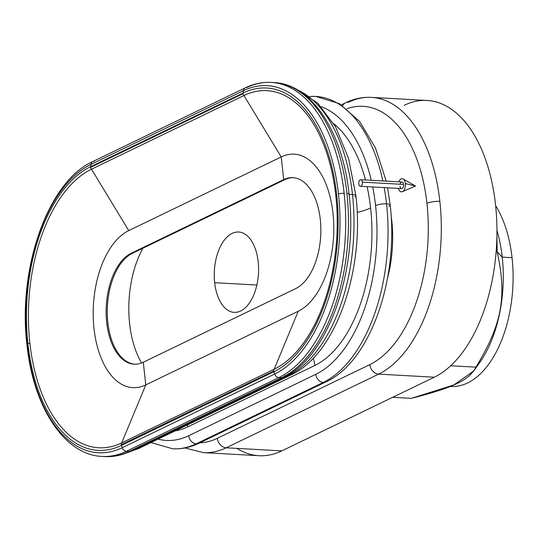 <?xml version="1.0" encoding="UTF-8"?>
<svg xmlns="http://www.w3.org/2000/svg" width="539" height="539" viewBox="0 0 539 539"><rect width="100%" height="100%" fill="white"/><g stroke="black" fill="none" stroke-linecap="round" stroke-linejoin="round"><path stroke-width="0.81" d="M196.25 443.792A145.705 79.994 93.2 0 1 172.682 448.792A145.705 79.994 -86.8 0 0 196.25 443.792A7.991 6.387 64.2 0 0 198.878 443.287A7.991 6.387 -115.8 0 1 196.25 443.792A7.991 6.387 -115.8 0 1 188.731 435.721A137.714 75.608 93.2 0 1 158.095 439.123A137.714 75.608 -86.8 0 0 188.731 435.721A7.991 6.387 64.2 0 0 196.25 443.792L323.292 382.407A7.991 6.387 64.2 0 0 325.92 381.902A7.991 6.387 -115.8 0 1 323.292 382.407L196.25 443.792M135.969 449.102A147.585 81.025 93.2 0 1 129.171 451.85A147.585 81.025 -86.8 0 0 135.969 449.102A7.519 6.017 64.2 0 0 138.442 448.623A7.519 6.017 -115.8 0 1 135.969 449.102A7.519 6.017 -115.8 0 1 135.134 448.994A7.519 6.017 64.2 0 0 135.969 449.102L288.419 375.434A7.519 6.017 64.2 0 0 290.892 374.955A7.519 6.017 -115.8 0 1 288.419 375.434L135.969 449.102M309.878 96.515A145.705 79.994 93.2 0 1 315.841 96.441A145.705 79.994 93.2 0 1 382.852 180.929A145.705 79.994 -86.8 0 0 315.841 96.441L339.274 103.609L359.54 121.349L375.434 147.834L386.22 181.117M387.595 187.788L390.169 205.076A7.991 1.94 173.7 0 0 386.551 203.863A145.705 79.994 -86.8 0 0 384.179 187.592A145.705 79.994 93.2 0 1 386.551 203.863A7.991 1.94 -6.3 0 1 390.169 205.076A7.991 1.94 -6.3 0 1 388.895 206.322M295.601 88.841L317.619 102.983L335.568 126.854L348.571 158.52L355.902 195.724A7.519 1.826 173.7 0 0 352.493 194.586A147.585 81.025 -86.8 0 0 297.582 89.959A147.585 81.025 93.2 0 1 352.493 194.586A7.519 1.826 -6.3 0 1 355.902 195.724A7.519 1.826 -6.3 0 1 354.702 196.897M352.493 194.586A147.585 81.025 93.2 0 1 288.419 375.434A147.585 81.025 -86.8 0 0 352.493 194.586A7.519 1.826 173.7 0 0 349.104 194.653A7.519 1.826 -6.3 0 1 352.493 194.586M386.551 203.863A145.705 79.994 93.2 0 1 323.292 382.407A145.705 79.994 -86.8 0 0 386.551 203.863A7.991 1.94 173.7 0 0 375.562 205.581A137.714 75.608 93.2 0 1 315.773 374.335A7.991 6.387 64.2 0 0 323.292 382.407A7.991 6.387 -115.8 0 1 315.773 374.335L188.731 435.721L315.773 374.335A137.714 75.608 -86.8 0 0 375.562 205.581A7.991 1.94 -6.3 0 1 386.551 203.863M497.194 251.861L502.247 257.143A102.228 56.123 -86.8 0 0 496.951 230.483A102.228 56.123 93.2 0 1 502.247 257.143A102.228 56.123 93.2 0 1 475.519 368.043A102.228 56.123 -86.8 0 0 479.528 362.848A102.228 56.123 -86.8 0 0 502.247 257.143L512.05 257.682L502.247 257.143L497.194 251.861C507.051 296.942 502.052 324.067 475.93 367.153L473.801 370.913L453.865 384.94L411.385 398.341L392.675 397.31L411.385 398.341C454.054 387.413 469.233 380.076 475.93 367.153C502.052 324.067 507.051 296.942 497.194 251.861L496.911 235.907L497.194 251.861L496.136 251.801L497.194 251.861M450.375 386.416L451.136 386.456A102.228 56.123 -86.8 0 0 512.05 257.682A102.228 56.123 -86.8 0 0 495.624 205.669A102.228 56.123 93.2 0 1 512.05 257.682A102.228 56.123 93.2 0 1 450.388 386.409M258.168 261.671A40.236 22.092 -86.8 0 0 238.642 232.013A40.236 22.092 -86.8 0 0 214.663 282.692L256.874 285.03L214.663 282.692A40.236 22.092 -86.8 0 0 234.189 312.351A40.236 22.092 -86.8 0 0 258.168 261.671A40.236 22.092 93.2 0 1 240.697 310.976A40.236 22.092 93.2 0 1 214.663 282.692A40.236 22.092 93.2 0 1 232.134 233.387A40.236 22.092 93.2 0 1 258.168 261.671M284.457 376.303A4.703 3.76 64.2 0 0 284.801 375.616A4.703 3.76 -115.8 0 1 283.17 377.462L130.721 451.13C122.238 455.219 113.614 457.045 104.849 456.587A150.408 82.575 -86.8 0 0 129.171 451.426L126.395 451.271L129.171 451.426A150.408 82.575 93.2 0 1 104.849 456.587L102.073 456.432C64.208 454.97 33.31 406.844 26.95 344.832C17.571 268.604 47.91 181.495 92.836 161.538A4.703 3.76 64.2 0 0 90.963 164.388L243.412 90.72A4.703 3.76 -115.8 0 1 245.285 87.87A4.703 3.76 64.2 0 0 243.412 90.72A146.925 80.661 93.2 0 1 338.472 194.006A4.703 1.145 -6.3 0 1 344.145 193.306A150.408 82.575 93.2 0 1 278.852 377.61A4.703 3.76 -115.8 0 1 274.688 374.039L122.238 447.707A4.703 3.76 64.2 0 0 126.395 451.271L278.852 377.61L281.627 377.765L129.171 451.426A4.703 3.76 64.2 0 0 130.721 451.13A4.703 3.76 -115.8 0 1 129.171 451.426L281.627 377.765A4.703 3.76 64.2 0 0 283.17 377.462A4.703 3.76 -115.8 0 1 281.627 377.765A150.408 82.575 -86.8 0 0 346.921 193.461A150.408 82.575 -86.8 0 0 273.933 82.568A150.408 82.575 93.2 0 1 346.921 193.461A4.703 1.145 -6.3 0 1 349.056 194.168A4.703 1.145 -6.3 0 1 349.043 194.283A4.703 1.145 173.7 0 0 349.056 194.168A4.703 1.145 173.7 0 0 346.921 193.461A150.408 82.575 93.2 0 1 281.627 377.765L278.852 377.61A150.408 82.575 -86.8 0 0 344.145 193.306A4.703 1.145 173.7 0 0 338.472 194.006A146.925 80.661 93.2 0 1 274.688 374.039A4.703 3.76 64.2 0 0 278.852 377.61L126.395 451.271A150.408 82.575 93.2 0 1 102.073 456.432A150.408 82.575 -86.8 0 0 126.395 451.271A4.703 3.76 -115.8 0 1 122.238 447.707A146.925 80.661 93.2 0 1 27.172 344.421A4.703 1.145 173.7 0 0 26.95 344.832A4.703 1.145 -6.3 0 1 27.172 344.421A146.925 80.661 93.2 0 1 90.963 164.388A4.703 3.76 -115.8 0 1 92.836 161.538A4.703 3.76 -115.8 0 1 94.379 161.235M27.927 343.774A2.823 0.687 -6.3 0 1 29.874 343.121A141.932 77.926 93.2 0 1 91.489 169.199A2.823 2.257 -115.8 0 1 90.68 167.339A2.823 2.257 -115.8 0 1 90.68 166.639A144.553 79.368 -86.8 0 0 27.927 343.774A144.553 79.368 -86.8 0 0 121.457 445.396A2.823 2.257 -115.8 0 1 121.302 444.682A2.823 2.257 -115.8 0 1 121.706 442.89A141.932 77.926 93.2 0 1 29.874 343.121A2.823 0.687 173.7 0 0 27.927 343.774A144.553 79.368 93.2 0 1 90.68 166.639L243.136 92.977A2.823 2.257 64.2 0 0 243.129 93.671A2.823 2.257 64.2 0 0 243.945 95.531A141.932 77.926 93.2 0 1 320.867 137.896A141.932 77.926 93.2 0 1 335.757 195.125A141.932 77.926 -86.8 0 0 243.945 95.531A2.823 2.257 -115.8 0 1 243.129 93.671A2.823 2.257 -115.8 0 1 243.136 92.977L243.412 90.72L90.963 164.388L90.68 166.639A2.823 2.257 64.2 0 0 90.68 167.339L243.129 93.671L90.68 167.339A2.823 2.257 64.2 0 0 91.489 169.199L243.945 95.531L91.489 169.199L128.754 230.591L281.203 156.93L243.945 95.531L281.203 156.93L128.754 230.591L91.489 169.199A141.932 77.926 -86.8 0 0 29.874 343.121A141.932 77.926 -86.8 0 0 121.706 442.89A2.823 2.257 64.2 0 0 121.302 444.682A2.823 2.257 64.2 0 0 121.457 445.396L122.238 447.707L274.688 374.039L273.906 371.728A144.553 79.368 -86.8 0 0 336.666 194.592A2.823 0.687 173.7 0 0 335.743 195.219A2.823 0.687 173.7 0 0 335.777 195.307A2.823 0.687 -6.3 0 1 335.743 195.219A2.823 0.687 -6.3 0 1 336.666 194.592A144.553 79.368 -86.8 0 0 243.136 92.977L90.68 166.639L90.963 164.388A146.925 80.661 -86.8 0 0 27.172 344.421A146.925 80.661 -86.8 0 0 122.238 447.707L121.457 445.396L273.906 371.728L121.457 445.396A144.553 79.368 93.2 0 1 27.927 343.774M370.61 207.973A37.602 9.136 -6.3 0 1 357.168 212.433A37.602 9.136 173.7 0 0 370.61 207.973A128.552 70.575 -86.8 0 0 367.106 186.649A128.552 70.575 93.2 0 1 370.61 207.973A128.552 70.575 93.2 0 1 314.796 365.503A128.552 70.575 -86.8 0 0 370.61 207.973M313.327 358.085A37.602 30.069 -115.8 0 1 314.796 365.503A37.602 30.069 64.2 0 0 313.327 358.085M439.858 201.343A9.399 2.284 173.7 0 0 426.935 203.365A131.604 72.253 93.2 0 1 369.794 364.627A9.399 7.519 64.2 0 0 378.641 374.127A141.002 77.414 -86.8 0 0 439.858 201.343A141.002 77.414 -86.8 0 0 371.432 97.384A141.002 77.414 93.2 0 1 439.858 201.343A141.002 77.414 93.2 0 1 378.641 374.127L226.191 447.794A9.399 7.519 -115.8 0 1 217.345 438.295A131.604 72.253 93.2 0 1 199.801 442.836A131.604 72.253 -86.8 0 0 217.345 438.295L369.794 364.627A131.604 72.253 -86.8 0 0 426.935 203.365A9.399 2.284 -6.3 0 1 439.858 201.343M320.867 137.896C328.352 154.531 333.311 173.639 335.743 195.219C341.349 243.48 331.074 298.384 310.053 333.115A141.932 77.926 93.2 0 1 274.156 369.228A2.823 2.257 64.2 0 0 273.751 371.021A2.823 2.257 64.2 0 0 273.906 371.728A2.823 2.257 -115.8 0 1 273.751 371.021L121.302 444.682L273.751 371.021A2.823 2.257 -115.8 0 1 274.156 369.228L121.706 442.89L274.156 369.228L298.242 311.232L145.786 384.9L121.706 442.89L145.786 384.9A80.021 43.935 93.2 0 1 94.015 328.649A80.021 43.935 93.2 0 1 128.754 230.591A80.021 43.935 -86.8 0 0 94.015 328.649A80.021 43.935 -86.8 0 0 145.786 384.9L143.286 362.242L295.736 288.574L143.286 362.242A56.521 31.033 93.2 0 1 106.715 322.504A56.521 31.033 93.2 0 1 131.253 253.249L132.378 253.31A56.521 31.033 -86.8 0 0 107.84 322.571A56.521 31.033 -86.8 0 0 134.71 364.196A56.521 31.033 93.2 0 1 107.84 322.571A56.521 31.033 93.2 0 1 132.378 253.31L284.828 179.649L132.378 253.31L131.253 253.249L283.703 179.588L131.253 253.249A56.521 31.033 -86.8 0 0 106.163 314.338A56.521 31.033 -86.8 0 0 134.144 364.175A56.521 31.033 -86.8 0 0 143.286 362.242L145.786 384.9L298.242 311.232L274.156 369.228A141.932 77.926 -86.8 0 0 335.777 195.307M287.321 375.265A7.519 6.017 64.2 0 0 288.419 375.434A7.519 6.017 -115.8 0 1 287.321 375.265M321.237 106.682A137.714 75.608 93.2 0 1 371.25 180.289A137.714 75.608 -86.8 0 0 321.237 106.682M372.698 186.959A137.714 75.608 93.2 0 1 375.562 205.581A137.714 75.608 -86.8 0 0 372.698 186.959M344.145 193.306A150.408 82.575 -86.8 0 0 271.157 82.413A150.408 82.575 93.2 0 1 344.145 193.306M345.533 102.821A9.399 7.519 64.2 0 0 342.642 105.698A9.399 7.519 -115.8 0 1 345.533 102.821A9.399 7.519 -115.8 0 1 348.625 102.221A141.002 77.414 93.2 0 1 371.432 97.384C362.572 96.939 353.941 98.752 345.533 102.821L341.335 104.849M346.846 108.737A131.604 72.253 93.2 0 1 426.935 203.365A131.604 72.253 -86.8 0 0 346.846 108.737M365.496 179.972A128.552 70.575 -86.8 0 0 333.789 123.748A128.552 70.575 93.2 0 1 365.496 179.972M404.25 105.3A141.002 77.414 93.2 0 1 495.489 204.422A141.002 77.414 93.2 0 1 434.272 377.212L378.641 374.127A9.399 7.519 -115.8 0 1 369.794 364.627L217.345 438.295A9.399 7.519 64.2 0 0 226.191 447.794A141.002 77.414 93.2 0 1 203.385 452.625A141.002 77.414 -86.8 0 0 226.191 447.794L281.823 450.873A141.002 77.414 93.2 0 1 236.877 448.381M175.135 430.89A128.552 70.575 -86.8 0 0 187.754 426.888A37.602 30.069 64.2 0 0 187.491 424.921A37.602 30.069 -115.8 0 1 187.754 426.888L314.796 365.503L187.754 426.888A128.552 70.575 93.2 0 1 175.135 430.89M450.692 365.759L475.93 367.153L450.692 365.759M184.89 447.97L203.385 452.625L259.01 455.711A141.002 77.414 -86.8 0 0 281.823 450.873L226.191 447.794L378.641 374.127L434.272 377.212L281.823 450.873L434.272 377.212A141.002 77.414 -86.8 0 0 496.864 224.803A141.002 77.414 -86.8 0 0 427.056 100.463L371.432 97.384M293.411 177.688A56.521 31.033 -86.8 0 0 284.828 179.649L283.703 179.588L281.203 156.93A80.021 43.935 93.2 0 1 332.981 213.181A80.021 43.935 93.2 0 1 298.242 311.232A80.021 43.935 -86.8 0 0 332.981 213.181A80.021 43.935 -86.8 0 0 281.203 156.93L283.703 179.588A56.521 31.033 93.2 0 1 320.274 219.319A56.521 31.033 93.2 0 1 295.736 288.574A56.521 31.033 -86.8 0 0 320.826 227.485A56.521 31.033 -86.8 0 0 292.845 177.648A56.521 31.033 -86.8 0 0 283.703 179.588L284.828 179.649A56.521 31.033 93.2 0 1 293.411 177.688M391.065 215.095A90.013 49.42 93.2 0 1 387.595 277.78A90.013 49.42 -86.8 0 0 391.065 215.095M245.285 87.87A4.703 3.76 -115.8 0 1 246.828 87.574A150.408 82.575 93.2 0 1 271.157 82.413C262.392 81.955 253.768 83.781 245.285 87.87L92.836 161.538M141.575 362.976A80.021 43.935 93.2 0 1 142.916 248.223A80.021 43.935 -86.8 0 0 141.575 362.976M243.412 90.72L243.136 92.977A144.553 79.368 93.2 0 1 336.666 194.592A144.553 79.368 93.2 0 1 273.906 371.728L274.688 374.039A146.925 80.661 -86.8 0 0 338.472 194.006A146.925 80.661 -86.8 0 0 243.412 90.72M403.071 178.988A6.583 3.611 93.2 0 1 405.328 183.556A6.583 3.611 -86.8 0 0 402.539 178.773A6.583 3.611 -86.8 0 0 398.826 181.818A6.583 3.611 93.2 0 1 403.071 178.988L415.495 186.036L405.328 183.556A6.583 3.611 93.2 0 1 402.363 191.668A6.583 3.611 93.2 0 1 398.462 188.387A6.583 3.611 -86.8 0 0 402.869 191.379A6.583 3.611 -86.8 0 0 405.328 183.556L415.495 186.036L402.363 191.668M360.402 186.278L401.589 188.562A3.288 1.806 -86.8 0 0 403.549 184.412L362.363 182.135A3.288 1.806 93.2 0 1 360.402 186.278A3.288 1.806 93.2 0 1 358.806 183.853A3.288 1.806 93.2 0 1 360.766 179.709A3.288 1.806 93.2 0 1 362.363 182.135L403.549 184.412A3.288 1.806 -86.8 0 0 401.953 181.987L360.766 179.709M400.093 184.223A3.288 1.806 93.2 0 1 401.953 181.987A3.288 1.806 93.2 0 1 403.549 184.412A3.288 1.806 93.2 0 1 402.121 188.448A3.288 1.806 93.2 0 1 399.992 186.137M358.806 183.853A3.288 1.806 -86.8 0 0 360.935 186.164A3.288 1.806 -86.8 0 0 362.363 182.135A3.288 1.806 -86.8 0 0 360.234 179.824A3.288 1.806 -86.8 0 0 358.806 183.853M150.954 442.573L172.682 448.792C181.616 449.25 190.348 447.41 198.878 443.287L325.92 381.902C370.367 361.844 399.035 278.373 390.169 205.076M127.076 452.74L138.442 448.623L290.892 374.955C335.763 354.756 364.91 270.059 355.902 195.724M271.157 82.413L273.933 82.568C311.798 84.03 342.689 132.156 349.056 194.168C358.428 270.396 328.089 357.505 283.17 377.462M315.841 96.441L309.824 96.474M473.801 370.913L479.528 362.848"/></g></svg>
